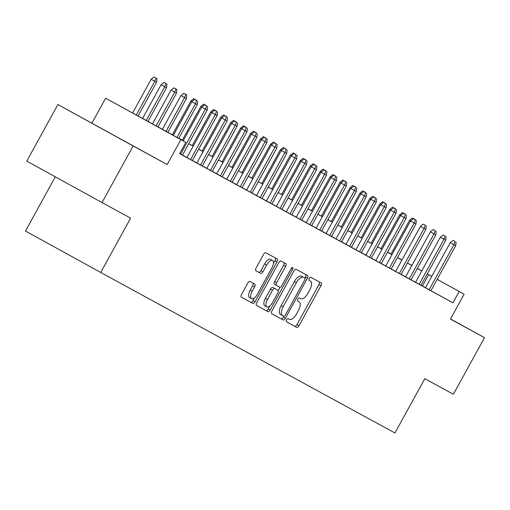 <?xml version="1.0" encoding="UTF-8"?>
<svg xmlns="http://www.w3.org/2000/svg" width="510" height="510" viewBox="0 0 510 510"><rect width="100%" height="100%" fill="white"/><g stroke="black" fill="none" stroke-linecap="round" stroke-linejoin="round"><path stroke-width="0.76" d="M286.607 319.821A1.772 0.778 118.8 0 0 286.435 321.753L296.801 327.407A2.537 1.109 118.8 0 0 299 325.718L320.981 285.727A2.537 1.109 118.8 0 0 321.23 282.974L310.864 277.319A1.772 0.778 118.8 0 0 309.328 278.498A1.772 0.778 118.8 0 0 309.156 280.43L310.494 281.163A8.115 3.557 118.8 0 0 310.494 281.163A8.115 3.557 118.8 0 1 309.71 289.973L307.874 293.307A8.115 3.557 118.8 0 1 300.849 298.713L299.504 297.98A1.772 0.778 118.8 0 0 297.967 299.16A1.772 0.778 118.8 0 0 297.795 301.091L299.134 301.824A8.115 3.557 118.8 0 0 299.134 301.824A8.115 3.557 118.8 0 1 298.35 310.635L296.52 313.969A8.115 3.557 118.8 0 1 289.489 319.375L288.144 318.642A1.772 0.778 118.8 0 0 286.607 319.821M124.3 141.041L90.78 122.598L124.3 141.041M450.502 319.011L451.611 319.611L450.515 318.992M249.945 281.482A2.537 1.109 118.8 0 0 247.752 283.171L241.581 294.391A2.537 1.109 118.8 0 0 241.338 297.145L252.852 303.431A2.537 1.109 118.8 0 0 255.045 301.741L277.032 261.751A2.537 1.109 118.8 0 0 277.281 258.997L265.767 252.711A2.537 1.109 118.8 0 0 263.568 254.401L256.116 267.954A2.537 1.109 118.8 0 0 255.867 270.708L260.801 273.398A2.537 1.109 118.8 0 0 262.994 271.709L266.692 264.99A6.783 2.971 118.8 0 1 272.57 260.47A6.783 2.971 118.8 0 1 271.913 267.833L257.435 294.162A6.783 2.971 118.8 0 1 251.558 298.675A6.783 2.971 118.8 0 1 252.214 291.312L254.63 286.926A2.537 1.109 118.8 0 0 254.879 284.172L249.945 281.482M102.025 202.559L26.788 161.122L57.898 104.537L133.135 145.975L102.025 202.559L130.605 218.152L100.738 272.474L394.95 432.99L424.817 378.669L453.39 394.255L484.5 337.671L450.457 319.101L464.145 294.2L459.172 291.49L452.95 302.806L179.609 153.682L185.831 142.36L105.627 98.213L173.336 135.309M133.135 145.975L167.178 164.545L180.865 139.651M271.926 310.947A2.537 1.109 118.8 0 0 271.677 313.701L283.19 319.98A2.537 1.109 118.8 0 0 285.39 318.291L307.377 278.301A2.537 1.109 118.8 0 0 307.619 275.547L296.106 269.267A2.537 1.109 118.8 0 0 293.913 270.957L271.926 310.947M256.428 305.369L268.018 311.706L256.511 305.426A2.537 1.109 118.8 0 0 256.511 305.426L256.511 305.426A2.537 1.109 118.8 0 1 256.753 302.672L278.74 262.682A2.537 1.109 118.8 0 1 280.933 260.992L285.861 263.676A2.537 1.109 118.8 0 1 285.619 266.43L276.7 282.648A2.537 1.109 118.8 0 0 276.452 285.402A2.537 1.109 118.8 0 0 276.458 285.402L279.722 287.187A2.537 1.109 118.8 0 0 281.922 285.498L291.204 268.611L292.568 269.356A1.772 0.778 118.8 0 0 292.74 267.431A1.772 0.778 118.8 0 0 291.204 268.611M292.568 269.356L270.217 310.016A2.537 1.109 118.8 0 1 268.018 311.706M484.5 337.671L450.534 318.96M430.937 290.719L455.698 245.673L450.253 242.683L425.487 287.729L422.688 286.193L452.95 302.806M415.548 282.298L423.797 286.824L421.005 285.288L445.759 240.248L443.974 239.273L419.207 284.319M405.609 276.873L413.859 281.399L411.066 279.862L435.82 234.829L434.029 233.854L409.269 278.9M395.671 271.454L403.92 275.98L401.121 274.437L425.882 229.404L424.09 228.429L399.33 273.475M415.357 219.835L413.323 218.713L415.357 219.835L414.152 223.004L410.493 220.989L385.726 266.041L382.933 264.499L393.981 270.555L391.183 269.019L415.943 223.986L414.152 223.004L389.391 268.05M375.793 260.61L381.244 263.594M371.299 258.181L396.06 213.135L390.615 210.145L365.848 255.198L363.05 253.655L371.305 258.168M361.361 252.756L386.121 207.717L380.67 204.72L355.91 249.772L353.111 248.236L361.367 252.75M351.422 247.337L376.182 202.291L370.732 199.302L345.965 244.347L343.173 242.811L351.428 247.324M336.033 238.916L344.282 243.442L341.483 241.899L366.244 196.866L364.452 195.891L339.692 240.937M326.094 233.491L334.343 238.017L331.545 236.481L356.305 191.448L354.514 190.472L329.753 235.512M316.155 228.072L321.606 231.055M335.835 176.454L333.801 175.332L335.835 176.454L334.636 179.622L330.977 177.608L306.21 222.66L303.412 221.117L314.46 227.173L311.667 225.637L336.421 180.597L334.636 179.622L309.87 224.668M325.896 171.028L323.863 169.906L325.896 171.028L324.698 174.203L321.032 172.189L296.272 217.234L293.473 215.698L304.521 221.748L301.729 220.212L326.483 175.179L324.698 174.203L299.931 219.249M291.784 214.799L316.544 169.753L311.094 166.764L286.327 211.816L283.534 210.273L291.79 214.786M281.839 209.374L306.606 164.335L301.155 161.339L276.388 206.391L273.596 204.848L281.845 209.368M271.9 203.955L296.667 158.91L291.216 155.92L266.449 200.965L263.657 199.429L271.906 203.943M256.517 195.534L261.968 198.517M246.579 190.109L254.821 194.635L252.029 193.099L276.783 148.066L274.998 147.09L250.231 192.13M266.258 138.49L264.225 137.368L266.258 138.49L265.06 141.665L261.394 139.651L236.634 184.697L233.835 183.16L244.883 189.21L242.091 187.674L266.845 142.641L265.06 141.665L240.293 186.711M256.32 133.065L254.286 131.95L256.32 133.065L255.115 136.24L251.455 134.226L226.689 179.278L223.896 177.735L234.944 183.791L232.152 182.248L256.906 137.215L255.115 136.24L230.354 181.286M246.381 127.647L244.347 126.525L246.381 127.647L245.176 130.821L241.517 128.8L216.75 173.853L213.958 172.316L225.006 178.366L222.207 176.83L246.967 131.797L245.176 130.821L220.416 175.861M212.262 171.417L237.029 126.372L231.578 123.382L206.811 168.427L204.019 166.891L212.268 171.405M196.879 162.996L202.33 165.986M186.94 157.571L192.391 160.561M179.648 153.618L185.245 156.678L182.452 155.136L207.207 110.103L205.422 109.127L180.655 154.173M425.506 287.691L421.031 285.23M415.573 282.253L411.092 279.811M405.635 276.834L401.153 274.386M395.696 271.409L391.215 268.968M385.758 265.984L381.276 263.542M375.813 260.565L371.331 258.117M365.874 255.14L361.392 252.699M355.935 249.721L351.454 247.273M345.997 244.296L341.515 241.848M336.058 238.871L331.576 236.43M326.119 233.452L321.638 231.004M316.174 228.027L311.693 225.579M306.236 222.602L301.754 220.161M296.297 217.183L291.816 214.735M286.359 211.758L281.877 209.317M276.42 206.333L271.938 203.892M266.481 200.915L262 198.466M256.543 195.489L252.055 193.048M246.598 190.071L242.116 187.623M236.659 184.645L232.177 182.197M226.72 179.22L222.239 176.779M216.782 173.802L212.3 171.354M206.843 168.376L202.362 165.928M196.905 162.951L192.417 160.51M186.96 157.533L182.478 155.085M55.303 176.823L25.5 231.036L100.738 272.474M167.178 164.545L57.898 104.537M91.94 123.108L105.627 98.213M387.594 252.048L391.068 253.954M173.304 135.367L185.831 142.36M431.728 276.375L427.252 273.915L431.74 276.356M421.795 270.938L417.314 268.496M411.857 265.519L407.375 263.071M401.918 260.094L397.437 257.646M391.98 254.668L387.492 252.227M382.035 249.25L377.553 246.802M372.096 243.825L367.614 241.377M362.157 238.399L357.676 235.958M352.219 232.981L347.737 230.533M342.28 227.556L337.798 225.108M332.341 222.13L327.853 219.689M322.397 216.712L317.915 214.264M312.458 211.287L307.976 208.845M302.519 205.868L298.038 203.42M292.581 200.443L288.099 197.995M282.642 195.018L278.16 192.576M272.703 189.599L268.222 187.151M262.758 184.174L258.277 181.726M252.82 178.749L248.338 176.307M242.881 173.33L238.399 170.882M232.942 167.905L228.461 165.457M223.004 162.48L218.522 160.038M213.065 157.061L208.584 154.613M203.12 151.636L198.639 149.194M193.182 146.217L188.7 143.769M183.243 140.792L178.761 138.344M459.172 291.49L437.172 279.372M397.513 257.505L401.988 259.966L397.5 257.524M407.433 262.969L411.901 265.429M417.352 268.426L421.821 270.893M437.185 279.352L464.145 294.2M407.407 263.013L411.889 265.461L407.42 262.988M391.062 253.974L387.587 252.061M178.793 138.286L183.275 140.734M188.732 143.712L193.213 146.16M198.67 149.137L203.152 151.578M208.609 154.555L213.097 157.004M218.554 159.981L223.036 162.429M228.493 165.406L232.974 167.847M238.431 170.824L242.913 173.273M248.37 176.25L252.852 178.691M258.309 181.675L262.79 184.116M268.247 187.094L272.735 189.541M278.192 192.519L282.674 194.96M288.131 197.937L292.612 200.385M298.07 203.362L302.551 205.81M308.008 208.788L312.49 211.229M317.947 214.206L322.428 216.654M327.885 219.631L332.367 222.079M337.83 225.057L342.312 227.498M347.769 230.475L352.251 232.923M357.708 235.9L362.189 238.342M367.646 241.326L372.128 243.767M377.585 246.744L382.067 249.192M387.523 252.169L392.005 254.611M397.462 257.588L401.95 260.036M422.452 286.008L428.674 274.692M286.371 321.708L294.767 326.285A2.537 1.109 118.8 0 0 296.967 324.596L318.948 284.606A2.537 1.109 118.8 0 0 319.273 281.909M302.806 276.955L304.84 278.071A1.772 0.778 118.8 0 0 304.833 278.071L301.391 276.184A8.115 3.557 118.8 0 0 294.359 281.59L281.169 305.579L283.203 306.701A8.115 3.557 118.8 0 0 282.406 315.512L283.828 316.289A1.772 0.778 118.8 0 0 285.364 315.103L304.668 280.003A1.772 0.778 118.8 0 0 304.84 278.071L305.343 277.185A2.537 1.109 118.8 0 0 305.662 274.482M271.601 313.65L281.157 318.865A2.537 1.109 118.8 0 0 283.356 317.175L283.84 316.289M301.391 276.184L304.833 278.071M303.424 277.3A8.115 3.557 118.8 0 0 296.393 282.706L283.203 306.701M282.406 315.512A8.115 3.557 118.8 0 0 282.412 315.512L280.379 314.396A8.115 3.557 118.8 0 0 280.379 314.396L282.406 315.512M281.169 305.579A8.115 3.557 118.8 0 0 280.373 314.389M274.418 284.287L276.452 285.402L274.425 284.287A2.537 1.109 118.8 0 0 274.425 284.287A2.537 1.109 118.8 0 1 274.667 281.533L283.585 265.315A2.537 1.109 118.8 0 0 283.911 262.612M280.086 287.245L278.256 290.572M269.809 305.943L268.183 308.894L270.217 310.016M267.45 299.478A6.783 2.971 118.8 0 0 266.787 306.841A6.783 2.971 118.8 0 0 272.671 302.328L277.765 293.052A2.537 1.109 118.8 0 0 278.014 290.298L274.743 288.513A2.537 1.109 118.8 0 0 272.55 290.203L267.45 299.478L265.417 298.363A6.783 2.971 118.8 0 0 264.754 305.726L266.787 306.841M275.986 289.183A2.537 1.109 118.8 0 0 275.98 289.176L272.71 287.398A2.537 1.109 118.8 0 0 270.517 289.087L272.55 290.203M265.417 298.363L270.517 289.087M265.99 310.584A2.537 1.109 118.8 0 0 268.183 308.894M251.558 298.675L249.524 297.559A6.783 2.971 118.8 0 1 250.18 290.196L252.597 285.804A2.537 1.109 118.8 0 0 252.922 283.107M272.57 260.47L270.536 259.348A6.783 2.971 118.8 0 0 264.658 263.868L266.692 264.99M255.79 270.657L258.768 272.276A2.537 1.109 118.8 0 0 260.961 270.587L264.658 263.868M273.424 263.485L274.998 260.629A2.537 1.109 118.8 0 0 275.323 257.926M241.255 297.094L250.818 302.309A2.537 1.109 118.8 0 0 253.011 300.619L254.573 297.776M410.646 220.868L409.581 220.282L391.011 254.069M415.44 219.67L412.411 218.006L415.414 219.861M409.581 220.282L412.411 218.006M455.111 241.523L453.078 240.408L455.111 241.523L453.913 244.698L429.146 289.744M453.078 240.408L450.253 242.683M455.698 245.673L456.106 242.065M400.707 215.443L399.642 214.863L381.066 248.644M405.495 214.245L402.473 212.581L405.475 214.442M399.642 214.863L402.473 212.581M390.762 210.024L389.704 209.438L371.127 243.225M395.556 208.819L392.528 207.162L395.537 209.017M389.704 209.438L392.528 207.162M380.823 204.599L379.765 204.013L361.188 237.8M385.617 203.401L382.589 201.737L385.598 203.592M379.765 204.013L382.589 201.737M370.885 199.18L369.82 198.594L351.25 232.375M375.679 197.976L372.651 196.312L375.66 198.173M369.82 198.594L372.651 196.312M445.173 236.105L443.139 234.982L445.173 236.105L443.974 239.273L440.308 237.258L415.542 282.31M443.139 234.982L440.308 237.258M445.759 240.248L446.167 236.646M435.234 230.679L433.2 229.557L435.234 230.679L434.029 233.854L430.37 231.84L405.603 276.885M433.2 229.557L430.37 231.84M435.82 234.829L436.228 231.221M425.295 225.254L423.262 224.139L425.295 225.254L424.09 228.429L420.431 226.415L395.664 271.467M423.262 224.139L420.431 226.415M425.882 229.404L426.29 225.796M413.323 218.713L410.493 220.989M415.943 223.986L416.345 220.377M360.946 193.755L359.881 193.169L341.311 226.956M365.74 192.557L362.712 190.893L365.715 192.748M359.881 193.169L362.712 190.893M405.412 214.41L403.378 213.288L405.412 214.41L404.213 217.585L406.005 218.56L381.238 263.606M379.446 262.631L404.213 217.585L400.554 215.571L375.787 260.616M403.378 213.288L400.554 215.571M406.005 218.56L406.406 214.952M351.007 188.33L349.943 187.744L331.372 221.531M355.801 187.132L352.773 185.468L355.776 187.323M349.943 187.744L352.773 185.468M395.473 208.985L393.439 207.87L395.473 208.985L394.275 212.16L369.508 257.206M393.439 207.87L390.615 210.145M396.06 213.135L396.468 209.527M341.069 182.911L340.004 182.325L321.427 216.106M345.856 181.707L342.835 180.049L345.837 181.904M340.004 182.325L342.835 180.049M385.534 203.566L383.501 202.444L385.534 203.566L384.336 206.741L359.569 251.781M383.501 202.444L380.67 204.72M386.121 207.717L386.529 204.108M331.124 177.486L330.066 176.9L311.489 210.687M335.918 176.288L332.89 174.624L335.899 176.479M330.066 176.9L332.89 174.624M375.596 198.141L373.562 197.019L375.596 198.141L374.391 201.316L349.63 246.362M373.562 197.019L370.732 199.302M376.182 202.291L376.59 198.683M321.185 172.061L320.127 171.481L301.55 205.262M325.979 170.863L322.951 169.199L325.96 171.054M320.127 171.481L322.951 169.199M365.657 192.716L363.624 191.601L365.657 192.716L364.452 195.891L360.793 193.876L336.026 238.929M363.624 191.601L360.793 193.876M366.244 196.866L366.652 193.264M311.247 166.642L310.182 166.056L291.612 199.837M316.041 165.438L313.012 163.78L316.022 165.635M310.182 166.056L313.012 163.78M355.719 187.297L353.685 186.175L355.719 187.297L354.514 190.472L350.854 188.451L326.088 233.503M353.685 186.175L350.854 188.451M356.305 191.448L356.713 187.839M301.308 161.217L300.243 160.631L281.673 194.418M306.102 160.019L303.074 158.355L306.076 160.21M300.243 160.631L303.074 158.355M345.774 181.872L343.74 180.757L345.774 181.872L344.575 185.047L346.367 186.023L321.6 231.068M319.808 230.093L344.575 185.047L340.916 183.033L316.149 228.078M343.74 180.757L340.916 183.033M346.367 186.023L346.768 182.414M291.369 155.792L290.305 155.212L271.734 188.993M296.163 154.594L293.135 152.93L296.138 154.791M290.305 155.212L293.135 152.93M333.801 175.332L330.977 177.608M336.421 180.597L336.829 176.995M281.431 150.373L280.366 149.787L261.789 183.574M286.225 149.169L283.197 147.511L286.199 149.366M280.366 149.787L283.197 147.511M323.863 169.906L321.032 172.189M326.483 175.179L326.891 171.57M271.486 144.948L270.427 144.362L251.851 178.149M276.28 143.75L273.252 142.086L276.261 143.941M270.427 144.362L273.252 142.086M315.958 165.603L313.924 164.488L315.958 165.603L314.753 168.778L289.992 213.824M313.924 164.488L311.094 166.764M316.544 169.753L316.952 166.145M261.547 139.53L260.489 138.943L241.912 172.724M266.341 138.325L263.313 136.661L266.322 138.522M260.489 138.943L263.313 136.661M306.019 160.185L303.985 159.063L306.019 160.185L304.814 163.353L280.054 208.399M303.985 159.063L301.155 161.339M306.606 164.335L307.014 160.726M251.608 134.105L250.544 133.518L231.973 167.305M256.402 132.906L253.374 131.242L256.383 133.097M250.544 133.518L253.374 131.242M296.08 154.759L294.047 153.637L296.08 154.759L294.876 157.934L270.115 202.98M294.047 153.637L291.216 155.92M296.667 158.91L297.075 155.301M241.67 128.679L240.605 128.093L222.035 161.88M246.464 127.481L243.436 125.817L246.438 127.672M240.605 128.093L243.436 125.817M286.135 149.334L284.108 148.219L286.135 149.334L284.937 152.509L286.728 153.484L261.962 198.53M260.176 197.555L284.937 152.509L281.278 150.495L256.511 195.547M284.108 148.219L281.278 150.495M286.728 153.484L287.13 149.876M231.731 123.261L230.667 122.674L212.096 156.455M236.525 122.056L233.497 120.398L236.5 122.253M230.667 122.674L233.497 120.398M276.197 143.916L274.163 142.794L276.197 143.916L274.998 147.09L271.339 145.07L246.572 190.122M274.163 142.794L271.339 145.07M276.783 148.066L277.191 144.457M221.793 117.835L220.728 117.249L202.158 151.036M226.587 116.637L223.558 114.973L226.561 116.828M220.728 117.249L223.558 114.973M264.225 137.368L261.394 139.651M266.845 142.641L267.253 139.032M211.854 112.41L210.789 111.83L192.213 145.611M216.642 111.212L213.62 109.548L216.623 111.403M210.789 111.83L213.62 109.548M254.286 131.95L251.455 134.226M256.906 137.215L257.314 133.614M201.909 106.992L200.851 106.405L182.274 140.186M206.703 105.787L203.675 104.129L206.684 105.984M200.851 106.405L203.675 104.129M244.347 126.525L241.517 128.8M246.967 131.797L247.375 128.189M191.97 101.566L190.906 100.98L172.335 134.767M196.764 100.368L193.736 98.704L196.745 100.559M190.906 100.98L193.736 98.704M236.442 122.221L234.409 121.106L236.442 122.221L235.237 125.396L210.477 170.442M234.409 121.106L231.578 123.382M237.029 126.372L237.437 122.763M186.826 94.943L183.798 93.279L186.826 94.943L186.418 98.551L180.967 95.561L162.397 129.342M185.831 94.401L184.626 97.576L166.062 131.344M186.418 98.551L167.854 132.32M180.967 95.561L183.798 93.279M226.504 116.803L224.47 115.681L226.504 116.803L225.299 119.971L227.09 120.946L202.323 165.992M200.538 165.017L225.299 119.971L221.64 117.957L196.873 163.009M224.47 115.681L221.64 117.957M227.09 120.946L227.492 117.345M176.887 89.518L173.859 87.86L176.887 89.518L176.479 93.126L171.028 90.136L152.458 123.924M175.893 88.976L174.688 92.151L156.124 125.919M176.479 93.126L157.915 126.901M171.028 90.136L173.859 87.86M216.559 111.378L214.525 110.256L216.559 111.378L215.36 114.552L217.145 115.528L192.385 160.573M190.593 159.598L215.36 114.552L211.701 112.538L186.934 157.584M214.525 110.256L211.701 112.538M217.145 115.528L217.553 111.919M166.948 84.099L163.92 82.435L166.948 84.099L166.54 87.707L161.09 84.711L142.519 118.498M165.954 83.557L164.749 86.732L146.185 120.5M166.54 87.707L147.976 121.476M161.09 84.711L163.92 82.435M206.62 105.952L204.587 104.837L206.62 105.952L205.422 109.127L201.762 107.113L183.186 140.9M204.587 104.837L201.762 107.113M207.207 110.103L207.615 106.494M157.004 78.674L153.982 77.01L157.004 78.674L156.602 82.282L151.151 79.292L132.594 113.041M156.015 78.132L154.81 81.307L136.253 115.056M156.602 82.282L138.044 116.038M151.151 79.292L153.982 77.01M196.681 100.534L194.648 99.412L196.681 100.534L195.483 103.702L197.268 104.684L178.71 138.439M176.925 137.458L195.483 103.702L191.817 101.688L173.266 135.437M194.648 99.412L191.817 101.688M197.268 104.684L197.676 101.076M297.738 301.053L299.134 301.824L297.738 301.053M309.098 280.392L310.494 281.163L309.098 280.392M318.948 284.606L320.981 285.727M296.967 324.596L299 325.718M294.767 326.285L296.801 327.407M305.343 277.185L307.377 278.301M283.356 317.175L285.39 318.291M281.157 318.865L283.19 319.98M294.359 281.59L296.393 282.706M283.585 265.315L285.619 266.43M274.667 281.533L276.7 282.648M272.71 287.398L274.743 288.513M252.597 285.804L254.63 286.926M250.18 290.196L252.214 291.312M260.961 270.587L262.994 271.709M258.768 272.276L260.801 273.398M274.998 260.629L277.032 261.751M253.011 300.619L255.045 301.741M250.818 302.309L252.852 303.431"/></g></svg>
